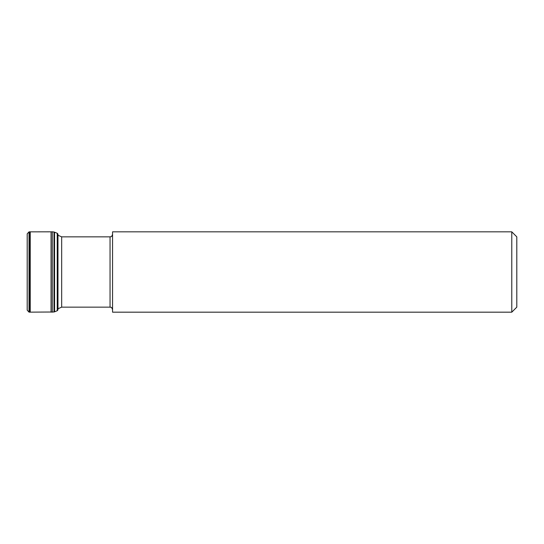 <?xml version="1.0" encoding="UTF-8"?>
<svg xmlns="http://www.w3.org/2000/svg" width="544" height="544" viewBox="0 0 544 544"><rect width="100%" height="100%" fill="white"/><g stroke="black" fill="none" stroke-linecap="round" stroke-linejoin="round"><path stroke-width="0.82" d="M511.782 231.826L516.8 236.851L516.8 307.149L511.782 312.174L511.782 231.826L112.56 231.826L112.56 312.174L511.782 312.174M52.292 312.195L52.292 231.805L54.006 232.009L54.006 311.991L30.233 312.147L30.233 231.853L29.689 231.853L29.689 312.147L30.233 312.147M54.033 311.984L54.033 232.016L54.033 311.984M54.577 311.821L54.556 232.172M27.2 310.148L27.2 233.852L27.2 310.155L29.029 312.147L29.029 231.853L27.2 233.845M29.029 312.147L29.097 231.853L29.689 231.853M110.044 236.851L61.669 236.851L61.669 307.149L110.044 307.149L110.044 236.851C110.792 236.368 111.364 237.769 112.56 234.335M52.292 231.805L51.054 231.819L51.054 312.181M54.203 232.043L54.203 311.957M57.229 233.274L57.229 310.726L57.229 233.274L54.597 232.186M110.044 307.149C110.792 307.632 111.364 306.231 112.56 309.665M57.535 309.325L57.82 308.951M57.97 308.774L61.669 307.149M61.669 236.851L57.97 235.226M57.82 235.049L57.535 234.675M51.054 231.819L30.233 231.853M57.229 310.726L54.597 311.814M57.419 310.665L57.97 309.754L57.97 234.246L57.419 233.335M29.097 312.147L29.689 312.147"/></g></svg>
